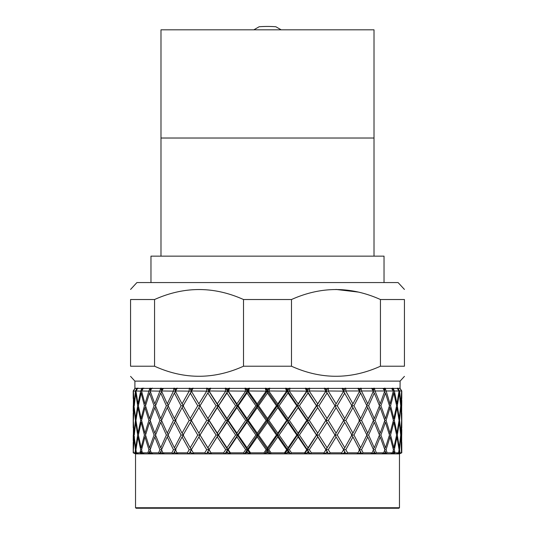 <?xml version="1.0" encoding="UTF-8"?>
<svg xmlns="http://www.w3.org/2000/svg" width="535" height="535" viewBox="0 0 535 535"><rect width="100%" height="100%" fill="white"/><g stroke="black" fill="none" stroke-linecap="round" stroke-linejoin="round"><path stroke-width="0.8" d="M374.012 29.813L374.012 138.023L160.988 138.023L160.988 29.813L374.012 29.813M384.03 282.56L384.03 256.145L374.012 256.145L374.012 138.023M374.012 256.145L150.97 256.145L150.97 282.56M404.433 289.442L398.08 282.56L136.92 282.56L130.567 289.442M130.567 299.52C130.567 286.232 130.567 286.232 130.567 299.52C130.567 286.232 130.567 286.232 130.567 299.52L130.567 366.221C130.567 379.616 130.567 379.616 130.567 366.221C130.567 379.616 130.567 379.616 130.567 366.221L154.561 366.221L154.561 299.52L130.567 299.52M154.561 299.52C184.241 286.225 213.886 286.225 243.505 299.52L243.505 366.221C213.833 379.623 184.187 379.623 154.561 366.221M291.495 299.52C321.167 286.225 350.82 286.225 380.438 299.52L404.433 299.52C404.433 286.232 404.433 286.232 404.433 299.52C404.433 286.232 404.433 286.232 404.433 299.52L404.433 366.221C404.433 379.616 404.433 379.616 404.433 366.221C404.433 379.616 404.433 379.616 404.433 366.221L380.438 366.221C350.766 379.623 321.12 379.623 291.495 366.221L291.495 299.52L243.505 299.52M400.889 389.881L400.053 388.39L400.1 381.114L134.9 381.114L130.567 376.379M291.495 366.221L243.505 366.221M133.228 398.441L133.222 390.978L134.947 388.39M135.067 388.39L133.382 390.978L134.111 403.858L135.435 391.138L133.382 390.978M135.415 390.978L136.913 388.39L135.108 388.39M136.913 388.39L136.405 389.841L137.629 388.39L137.04 388.39M137.629 388.39L135.937 391.138L138.023 403.858L140.685 391.138L135.964 390.978M140.645 390.978L141.956 388.39L137.783 388.39M141.956 388.39L141.822 389.841L143.24 388.39L142.196 388.39M143.24 388.39L141.581 391.138L144.972 403.858L148.904 391.138L141.621 390.978M148.85 390.978L149.94 388.39L143.494 388.39M149.94 388.39L150.281 388.39L150.188 389.841L151.753 388.39L150.281 388.39M151.753 388.39L150.181 391.138L154.796 403.858L159.905 391.138L150.235 390.978M159.838 390.978L160.681 388.39L152.114 388.39M160.681 388.39L161.122 388.39L161.296 389.841L162.988 388.39L161.122 388.39M162.988 388.39L163.442 388.39L161.523 391.138L167.254 403.858L173.434 391.138L161.59 390.978M173.353 390.978L173.928 388.39L163.442 388.39M173.928 388.39L174.357 388.203L174.898 389.841L176.67 388.39L174.45 388.39M176.67 388.39L177.299 388.203L175.353 391.138L182.067 403.858L189.163 391.138L175.433 390.978M189.069 390.978L189.363 388.39L177.205 388.39M189.363 388.39L189.851 388.203L190.674 389.841L192.48 388.39L189.958 388.39M192.48 388.39L193.195 388.203L191.343 391.138L198.88 403.858L206.724 391.138L191.436 390.978M206.624 390.978L206.63 388.39L193.088 388.39M206.63 388.39L207.172 388.203L208.249 389.841L210.048 388.39L207.286 388.39M210.048 388.39L210.83 388.203L209.118 391.138L217.304 403.858L225.716 391.138L209.218 390.978M225.609 390.978L225.329 388.39L210.71 388.39M225.329 388.39L225.904 388.203L227.208 389.841L228.967 388.39L226.024 388.39M228.967 388.39L229.789 388.203L228.258 391.138L236.905 403.858L245.685 391.138L228.365 390.978M245.578 390.978L245.017 388.39L229.669 388.39M245.017 388.39L245.612 388.203L247.116 389.841L248.782 388.39L245.739 388.39M248.782 388.39L249.638 388.203L248.32 391.138L257.221 403.858L266.169 391.138L248.434 390.978M266.055 390.978L265.226 388.39L249.511 388.39M265.226 388.39L265.828 388.203L267.5 389.841L269.045 388.39L265.955 388.39M269.045 388.39L269.907 388.203L268.831 391.138L277.779 403.858L286.68 391.138L268.945 390.978M286.566 390.978L285.489 388.39L269.774 388.39M285.489 388.39L286.085 388.203L287.883 389.841L289.261 388.39L286.218 388.39M289.261 388.39L290.11 388.203L289.315 391.138L298.095 403.858L306.742 391.138L289.422 390.978M306.635 390.978L305.331 388.39L289.983 388.39M305.331 388.39L305.913 388.203L307.792 389.841L308.976 388.39L306.033 388.39M308.976 388.39L309.792 388.203L309.284 391.138L317.696 403.858L325.882 391.138L309.39 390.978M325.782 390.978L324.29 388.39L309.671 388.39M324.29 388.39L324.832 388.203L326.751 389.841L327.714 388.39L324.952 388.39M327.714 388.39L328.483 388.203L328.276 391.138L336.12 403.858L343.657 391.138L328.376 390.978M343.564 390.978L341.912 388.39L328.37 388.39M341.912 388.39L342.413 388.203L344.326 389.841L345.042 388.39L342.52 388.39M345.042 388.39L345.737 388.203L345.837 391.138L352.933 403.858L359.647 391.138L357.795 388.39L345.637 388.39M357.795 388.39L358.236 388.203L360.102 389.841L360.55 388.39L358.33 388.39M360.55 388.39L361.165 388.203L361.566 391.138L367.746 403.858L373.41 390.978L361.647 390.978M373.41 390.978L371.558 388.39L361.071 388.39M371.558 388.39L371.932 388.203L373.704 389.841L373.878 388.39L372.012 388.39M373.878 388.39L374.393 388.203L375.095 391.138L380.204 403.858L384.765 390.978L375.162 390.978M384.765 390.978L382.886 388.39L374.319 388.39M382.886 388.39L384.812 389.841L384.718 388.39L383.247 388.39M384.718 388.39L385.12 388.203L386.15 390.978L390.028 403.858L393.379 390.978L386.15 390.978M393.379 390.978L391.506 388.39L385.06 388.39M391.506 388.39L393.178 389.841L392.804 388.39L391.76 388.39M392.804 388.39L393.085 388.203L394.355 390.978L396.977 403.858L399.036 390.978L394.355 390.978M399.036 390.978L397.217 388.39L393.044 388.39M397.217 388.39L398.595 389.841L397.96 388.39L397.371 388.39M397.96 388.39L399.585 390.978L400.889 403.858L401.618 390.978L399.585 390.978M401.618 390.978L399.892 388.39L398.087 388.39M399.892 388.39L400.942 389.841M401.778 396.549L401.778 390.978L400.066 388.39L401.778 390.978L401.772 398.441M361.566 391.138L359.005 391.138L360.102 389.841M359.567 390.978L345.931 390.978M359.005 391.138L360.61 393.031L353.956 405.757L351.462 405.757L352.933 403.858M344.754 393.031L337.257 405.757L344.754 418.517L351.903 405.757L343.423 391.138L345.837 391.138M351.462 405.757L352.933 407.657L345.837 420.416L343.423 420.416L344.754 418.517M336.12 407.657L328.276 420.416L336.12 433.149L343.657 420.416L334.937 405.757L337.257 405.757M333.479 432.608L327.079 422.316L318.927 435.042L327.079 447.788L334.97 435.042L326.056 420.416L328.276 420.416M343.423 420.416L344.754 422.316L337.257 435.042L334.937 435.042L336.12 433.149M327.079 422.316L305.378 388.203M366.562 405.149L367.746 403.858M353.956 405.757L360.61 418.517L366.856 405.757L360.61 393.031M366.562 406.366L367.746 407.657L361.566 420.416L359.005 420.416L360.61 418.517M345.837 420.416L352.933 433.149L359.647 420.416L352.933 407.657M359.005 420.416L360.61 422.316L353.956 435.042L351.462 435.042L352.933 433.149M337.257 435.042L344.754 447.788L351.903 435.042L344.754 422.316M351.462 435.042L352.933 436.934L345.837 449.688L343.423 449.688L344.754 447.788M334.937 435.042L336.12 436.934L328.276 449.688L330.229 452.824L328.63 453.881L316.827 435.042L318.927 435.042M345.837 449.688L347.616 452.824L345.77 453.881L345.463 452.824L341.036 453.881L343.657 449.688L336.12 436.934M341.838 452.824L330.229 452.824M328.276 449.688L326.056 449.688L327.079 447.788M366.562 435.651L367.746 436.934L361.566 449.688L363.125 452.824L361.071 453.881L361.232 452.824L356.898 453.881L323.448 453.881L325.882 449.688L327.079 451.587L326.303 452.824L323.448 453.881L290.498 453.881L245.351 388.203L244.883 388.203M328.63 453.881L327.079 451.587M327.855 452.824L326.303 452.824M325.882 449.688L307.317 420.416L285.637 388.203M323.896 452.824L311.37 452.824L310.066 453.881L308.842 452.824L307.184 452.824L304.549 453.881L304.629 452.824L291.481 452.824L290.498 453.881L287.997 451.587L287.141 452.824L284.78 453.881L135.536 453.881L135.536 507.742L399.464 507.742L398.869 508.25L136.131 508.25L135.536 507.742M317.696 436.934L309.284 449.688L311.37 452.824M373.062 390.496L373.704 389.841M375.095 391.138L373.477 391.138M379.141 404.888L380.204 403.858M373.156 391.874L374.286 393.031L368.628 405.757L374.286 418.517L379.476 405.757L374.286 393.031M368.628 405.757L366.856 405.757M373.156 419.674L374.286 418.517M361.566 420.416L367.746 433.149L373.477 420.416L367.746 407.657M366.562 434.433L367.746 433.149M353.956 435.042L360.61 447.788L366.856 435.042L360.61 422.316M361.566 449.688L359.005 449.688L360.61 447.788M379.141 435.905L380.204 436.934L375.095 449.688L376.393 452.824L374.179 453.881L374.814 452.824L370.668 453.881L356.898 453.881L358.035 452.824L359.647 449.688L352.933 436.934M358.035 452.824L347.616 452.824M343.423 449.688L344.754 451.587L344.038 452.824M345.463 452.824L344.754 451.587M384.29 390.323L384.812 389.841M386.096 391.138L384.819 391.138M389.146 404.641L390.028 403.858M384.484 392.128L385.461 393.031L380.927 405.757L385.461 418.517L389.473 405.757L385.461 393.031M380.927 405.757L379.476 405.757M384.484 419.427L385.461 418.517M379.141 406.62L380.204 407.657L375.095 420.416L380.204 433.149L384.819 420.416L380.204 407.657M375.095 420.416L373.477 420.416M379.141 434.179L380.204 433.149M373.156 421.159L374.286 422.316L368.628 435.042L374.286 447.788L379.476 435.042L374.286 422.316M368.628 435.042L366.856 435.042M373.156 448.945L374.286 447.788M389.146 436.159L390.028 436.934L386.096 449.688L387.113 452.824L384.785 453.881L385.875 452.824L382.017 453.881L370.668 453.881L372.113 452.824L373.477 449.688L367.746 436.934M372.113 452.824L363.125 452.824M359.005 449.688L360.61 451.587L359.981 452.824M361.232 452.824L360.61 451.587M392.79 390.169L393.178 389.841M394.315 391.138L393.419 391.138M396.348 404.386L396.977 403.858M393.111 392.376L393.874 393.031L390.57 405.757L393.874 418.517L396.616 405.757L393.874 393.031M390.57 405.757L389.473 405.757M393.111 419.172L393.874 418.517M389.146 406.874L390.028 407.657L386.096 420.416L390.028 433.149L393.419 420.416L390.028 407.657M386.096 420.416L384.819 420.416M389.146 433.932L390.028 433.149M384.484 421.406L385.461 422.316L380.927 435.042L385.461 447.788L389.473 435.042L385.461 422.316M380.927 435.042L379.476 435.042M384.484 448.691L385.461 447.788M396.348 436.413L396.977 436.934L394.315 449.688L395.024 452.824L392.643 453.881L394.161 452.824L390.684 453.881L382.017 453.881L383.735 452.824L384.819 449.688L380.204 436.934M383.735 452.824L376.393 452.824M375.095 449.688L373.477 449.688M373.156 450.423L374.286 451.587L373.764 452.824M374.814 452.824L374.286 451.587M399.565 391.138L399.063 391.138M398.842 392.643L399.317 393.031L397.324 405.757L399.317 418.517L400.728 405.757L399.317 393.031M397.324 405.757L396.616 405.757M398.842 418.912L399.317 418.517M396.348 407.128L396.977 407.657L394.315 420.416L396.977 433.149L399.063 420.416L396.977 407.657M394.315 420.416L393.419 420.416M396.348 433.678L396.977 433.149M393.111 421.66L393.874 422.316L390.57 435.042L393.874 447.788L396.616 435.042L393.874 422.316M390.57 435.042L389.473 435.042M393.111 448.444L393.874 447.788M400.581 436.687L399.565 449.688L399.946 452.824L397.565 453.881L399.484 452.824L396.468 453.881L390.684 453.881L392.636 452.824L393.419 449.688L390.028 436.934M392.636 452.824L387.113 452.824M386.096 449.688L384.819 449.688M384.484 450.677L385.461 451.587L385.046 452.824M385.875 452.824L385.461 451.587M401.551 392.931L401.036 405.757L401.678 418.517L401.678 393.031M401.725 405.757L401.778 400.334M400.581 407.402L399.565 420.416L400.889 433.149L401.618 420.416L400.889 407.657M399.565 420.416L399.063 420.416M398.842 421.921L399.317 422.316L397.324 435.042L399.317 447.788L400.728 435.042L399.317 422.316M397.324 435.042L396.616 435.042M398.842 448.176L399.317 447.788M401.772 442.358L401.765 452.824L399.444 453.881L401.711 452.824L399.224 453.881L396.468 453.881L398.602 452.824L399.063 449.688L396.977 436.934M398.602 452.824L395.024 452.824M394.315 449.688L393.419 449.688M393.111 450.931L393.874 451.587L393.579 452.824M394.161 452.824L393.874 451.587M401.772 413.087L401.772 427.739M401.551 422.215L401.036 435.042L401.678 447.788L401.678 422.316M401.725 435.042L401.778 429.632M401.778 444.257L401.778 452.824L399.224 453.881L401.497 452.824L400.889 436.934M401.497 452.824L399.946 452.824M399.565 449.688L399.063 449.688M398.842 451.192L399.317 451.587L399.15 452.824M399.484 452.824L399.317 451.587M401.551 451.486L401.645 452.824M401.711 452.824L401.678 451.587M135.576 388.203L134.927 388.203M133.449 392.931L133.322 418.517L133.964 405.757L133.322 393.031M133.964 405.757L135.683 418.517L137.676 405.757L135.683 393.031L134.272 405.757M133.275 405.757L133.222 411.188M133.228 427.739L133.228 413.087M133.275 420.416L134.111 433.149L135.435 420.416L134.111 407.657L133.382 420.416M135.435 391.138L135.937 391.138M137.582 388.203L136.893 388.203M138.652 404.386L138.023 403.858M136.157 392.643L135.683 393.031M137.676 405.757L138.384 405.757L141.126 418.517L144.43 405.757L141.126 393.031L138.384 405.757M136.157 418.912L135.683 418.517M135.435 420.416L135.937 420.416L138.023 433.149L140.685 420.416L138.023 407.657L135.937 420.416M133.449 422.215L133.322 447.788L133.964 435.042L133.322 422.316M133.964 435.042L135.683 447.788L137.676 435.042L135.683 422.316L134.272 435.042M133.275 435.042L133.222 440.459M133.275 449.688L133.503 452.824L135.776 453.881L133.222 452.824L133.228 442.358M142.21 390.169L141.822 389.841M140.685 391.138L141.581 391.138M142.638 388.203L141.915 388.203M133.355 452.824L133.322 451.587L133.289 452.824M145.854 404.641L144.972 403.858M141.889 392.376L141.126 393.031M144.43 405.757L145.527 405.757L149.539 418.517L154.073 405.757L149.539 393.031L145.527 405.757M141.889 419.172L141.126 418.517M138.652 407.128L138.023 407.657M140.685 420.416L141.581 420.416L144.972 433.149L148.904 420.416L144.972 407.657L141.581 420.416M138.652 433.678L138.023 433.149M136.157 421.921L135.683 422.316M137.676 435.042L138.384 435.042L141.126 447.788L144.43 435.042L141.126 422.316L138.384 435.042M136.157 448.176L135.683 447.788M134.419 436.687L133.382 449.688M135.435 449.688L135.937 449.688L136.398 452.824L138.532 453.881L135.054 452.824L135.435 449.688L134.111 436.934M135.054 452.824L133.503 452.824M150.709 390.323L150.188 389.841M148.904 391.138L150.181 391.138M150.616 388.203L149.88 388.203M135.85 452.824L135.683 451.587L135.515 452.824M155.859 404.888L154.796 403.858M150.516 392.128L149.539 393.031M154.073 405.757L155.524 405.757L160.714 418.517L166.372 405.757L160.714 393.031L155.524 405.757M150.516 419.427L149.539 418.517M145.854 406.874L144.972 407.657M148.904 420.416L150.181 420.416L154.796 433.149L159.905 420.416L154.796 407.657L150.181 420.416M145.854 433.932L144.972 433.149M141.889 421.66L141.126 422.316M144.43 435.042L145.527 435.042L149.539 447.788L154.073 435.042L149.539 422.316L145.527 435.042M141.889 448.444L141.126 447.788M138.652 436.413L138.023 436.934L135.937 449.688M140.685 449.688L141.581 449.688L142.363 452.824L144.316 453.881L141.421 452.824L140.839 452.824L142.357 453.881L139.976 452.824L140.685 449.688L138.023 436.934M139.976 452.824L136.398 452.824M136.157 451.192L135.683 451.587M161.938 390.496L161.296 389.841M159.905 391.138L161.523 391.138M161.336 388.203L160.607 388.203M141.421 452.824L141.126 451.587L140.839 452.824M168.438 405.149L167.254 403.858M161.844 391.874L160.714 393.031M166.372 405.757L168.144 405.757L174.39 418.517L181.044 405.757L174.39 393.031L168.144 405.757M161.844 419.674L160.714 418.517M155.859 406.62L154.796 407.657M159.905 420.416L161.523 420.416L167.254 433.149L173.434 420.416L167.254 407.657L161.523 420.416M155.859 434.179L154.796 433.149M150.516 421.406L149.539 422.316M154.073 435.042L155.524 435.042L160.714 447.788L166.372 435.042L160.714 422.316L155.524 435.042M150.516 448.691L149.539 447.788M145.854 436.159L144.972 436.934L141.581 449.688M148.904 449.688L150.181 449.688L151.265 452.824L152.983 453.881L149.954 452.824L149.125 452.824L150.215 453.881L147.887 452.824L148.904 449.688L144.972 436.934M147.887 452.824L142.363 452.824M141.889 450.931L141.126 451.587M173.434 391.138L175.995 391.138L174.898 389.841M174.544 388.203L173.835 388.203M149.954 452.824L149.539 451.587L149.125 452.824M181.044 405.757L183.538 405.757L182.067 403.858M175.995 391.138L174.39 393.031M173.434 420.416L175.995 420.416L174.39 418.517M168.438 406.366L167.254 407.657M168.438 434.433L167.254 433.149M161.844 421.159L160.714 422.316M166.372 435.042L168.144 435.042L174.39 447.788L181.044 435.042L174.39 422.316L168.144 435.042M161.844 448.945L160.714 447.788M155.859 435.905L154.796 436.934L150.181 449.688M159.905 449.688L161.523 449.688L162.887 452.824L164.332 453.881L161.236 452.824L160.186 452.824L160.821 453.881L158.607 452.824L159.905 449.688L154.796 436.934M158.607 452.824L151.265 452.824M150.516 450.677L149.539 451.587M189.163 391.138L191.577 391.138L190.674 389.841M189.932 388.203L189.263 388.203M191.577 391.138L183.097 405.757L190.246 418.517L197.743 405.757L200.063 405.757L198.88 403.858M197.743 405.757L190.246 393.031M183.538 405.757L182.067 407.657L175.353 420.416L182.067 433.149L189.163 420.416L191.577 420.416L190.246 418.517M189.163 420.416L182.067 407.657M181.044 435.042L183.538 435.042L182.067 433.149M175.995 420.416L174.39 422.316M183.538 435.042L182.067 436.934L175.353 449.688L176.965 452.824L178.101 453.881L175.019 452.824L173.768 452.824L173.928 453.881L171.875 452.824L173.434 449.688L175.995 449.688L174.39 447.788M168.438 435.651L167.254 436.934L161.523 449.688M173.434 449.688L167.254 436.934M171.875 452.824L162.887 452.824M161.236 452.824L160.714 451.587L160.186 452.824M161.844 450.423L160.714 451.587M206.724 391.138L208.944 391.138L207.139 388.203L206.517 388.203M209.118 391.138L208.249 389.841M216.073 405.757L218.173 405.757L208.944 391.138L200.03 405.757L207.921 418.517L216.073 405.757L207.921 393.031M225.716 391.138L227.683 391.138L226.987 393.031L218.541 405.757L217.304 403.858M200.063 405.757L191.343 420.416L198.88 433.149L206.724 420.416L208.944 420.416L201.521 408.198M209.118 420.416L217.304 433.149L225.716 420.416L227.683 420.416L218.173 405.757L209.118 420.416L207.921 418.517M206.724 420.416L198.88 407.657M191.577 420.416L183.097 435.042L190.246 447.788L197.743 435.042L200.063 435.042L198.88 433.149M197.743 435.042L190.246 422.316M200.063 435.042L191.343 449.688L193.964 453.881L190.962 452.824L189.537 452.824L189.229 453.881L187.384 452.824L189.163 449.688L191.577 449.688L190.246 447.788M189.163 449.688L182.067 436.934M187.384 452.824L176.965 452.824M175.019 452.824L174.39 451.587L173.768 452.824M175.995 449.688L174.39 451.587M228.258 391.138L227.683 391.138L225.757 388.203L225.208 388.203M218.541 405.757L226.987 418.517L235.607 405.757L237.433 405.757L227.208 389.841M245.685 391.138L247.357 391.138L247.003 393.031L238.202 405.757L237.433 405.757L236.905 403.858M235.607 405.757L226.987 393.031M228.258 420.416L236.905 433.149L245.685 420.416L247.357 420.416L237.433 405.757L236.905 407.657L228.258 420.416L227.683 420.416L226.987 418.517M225.716 420.416L217.304 407.657M216.073 435.042L218.173 435.042L208.944 420.416L200.03 435.042L207.921 447.788L216.073 435.042L207.921 422.316M218.541 435.042L226.987 447.788L235.607 435.042L237.433 435.042L227.683 420.416L226.987 422.316L218.541 435.042L217.304 433.149M238.202 405.757L247.003 418.517L255.89 405.757L257.395 405.757L257.221 407.657L248.32 420.416L247.357 420.416L247.003 422.316L238.202 435.042L237.433 435.042L236.905 436.934L228.258 449.688L230.371 452.824L230.451 453.881L227.816 452.824L226.158 452.824L224.934 453.881L223.63 452.824L225.716 449.688L227.683 449.688L218.173 435.042L209.118 449.688L211.552 453.881L208.697 452.824L207.145 452.824L206.37 453.881L204.771 452.824L206.724 449.688L208.944 449.688L201.521 437.476M209.118 449.688L207.921 447.788M206.724 449.688L198.88 436.934M204.771 452.824L193.162 452.824M190.962 452.824L190.246 451.587L189.537 452.824M191.577 449.688L190.246 451.587M248.32 391.138L247.357 391.138L247.116 389.841M266.169 391.138L267.5 391.138L267.5 393.031L258.552 405.757L257.395 405.757L257.221 403.858M255.89 405.757L247.003 393.031M238.202 435.042L247.003 447.788L255.89 435.042L257.395 435.042L247.357 420.416L247.003 418.517M245.685 420.416L236.905 407.657M248.32 420.416L257.221 433.149L266.169 420.416L267.5 420.416L267.5 422.316L258.552 435.042L257.395 435.042L257.221 436.934L248.32 449.688L250.5 452.824L250.22 453.881L247.859 452.824L246.147 452.824L244.502 453.881L243.519 452.824L245.685 449.688L247.357 449.688L237.433 435.042L236.905 433.149M235.607 435.042L226.987 422.316M228.258 449.688L227.683 449.688L226.987 447.788M225.716 449.688L217.304 436.934M223.63 452.824L211.104 452.824M208.697 452.824L207.921 451.587L207.145 452.824M211.552 453.881L208.944 449.688L207.921 451.587M268.831 391.138L267.5 391.138L265.474 388.203M258.552 405.757L267.5 418.517L276.448 405.757L277.605 405.757L267.5 391.138L267.5 389.841M286.68 391.138L287.643 391.138L287.997 393.031L279.109 405.757L277.605 405.757L277.779 403.858M276.448 405.757L267.5 393.031M268.831 420.416L277.779 433.149L286.68 420.416L287.643 420.416L277.605 405.757L277.779 407.657L268.831 420.416L267.5 420.416L267.5 418.517M266.169 420.416L257.221 407.657M258.552 435.042L267.5 447.788L276.448 435.042L277.605 435.042L277.779 436.934L268.831 449.688L271.031 452.824L270.396 453.881L268.369 452.824L266.631 452.824L264.604 453.881L263.969 452.824L266.169 449.688L267.5 449.688L257.395 435.042L257.221 433.149M255.89 435.042L247.003 422.316M248.32 449.688L247.357 449.688L247.003 447.788M245.685 449.688L236.905 436.934M243.519 452.824L230.371 452.824M227.816 452.824L226.987 451.587L226.158 452.824M230.451 453.881L227.683 449.688L226.987 451.587M289.315 391.138L287.643 391.138L287.883 389.841M247.859 452.824L247.003 451.587L246.147 452.824M279.109 405.757L287.997 418.517L296.798 405.757L297.567 405.757L298.095 403.858M296.798 405.757L287.997 393.031M306.742 391.138L307.317 391.138L308.013 393.031L299.393 405.757L297.567 405.757L298.095 407.657L289.315 420.416L287.643 420.416L287.997 418.517M286.68 420.416L277.779 407.657M279.109 435.042L287.997 447.788L296.798 435.042L297.567 435.042L287.643 420.416L287.997 422.316L279.109 435.042L277.605 435.042L277.779 433.149M276.448 435.042L267.5 422.316M268.831 449.688L267.5 449.688L267.5 447.788M266.169 449.688L257.221 436.934M263.969 452.824L250.5 452.824M250.22 453.881L247.357 449.688L247.003 451.587M309.284 391.138L307.317 391.138L307.792 389.841M268.369 452.824L267.5 451.587L266.631 452.824M299.393 405.757L308.013 418.517L317.696 403.858M316.459 405.757L308.013 393.031M289.315 420.416L298.095 433.149L306.742 420.416L307.317 420.416L308.013 418.517M306.742 420.416L298.095 407.657M325.882 391.138L327.079 393.031L318.927 405.757L316.827 405.757L317.696 407.657L309.284 420.416L307.317 420.416L308.013 422.316L299.393 435.042L297.567 435.042L298.095 433.149M296.798 435.042L287.997 422.316M290.498 453.881L284.78 453.881L284.5 452.824L286.68 449.688L287.643 449.688L287.997 447.788M286.68 449.688L277.779 436.934M284.5 452.824L271.031 452.824M270.396 453.881L267.5 449.688L267.5 451.587M328.276 391.138L326.056 391.138L324.23 388.203M318.927 405.757L327.079 418.517L334.97 405.757L326.056 391.138L326.751 389.841M336.12 403.858L334.937 405.757M333.479 403.316L327.079 393.031M327.079 418.517L325.882 420.416L317.696 407.657M309.284 420.416L317.696 433.149L325.882 420.416M317.696 433.149L316.459 435.042L308.013 422.316M299.393 435.042L308.013 447.788L316.459 435.042M308.013 447.788L307.317 449.688L297.567 435.042L298.095 436.934L289.315 449.688L291.481 452.824M304.549 453.881L307.317 449.688L306.742 449.688L298.095 436.934M304.629 452.824L306.742 449.688M289.315 449.688L287.643 449.688L287.997 451.587M288.853 452.824L287.141 452.824M308.842 452.824L307.317 449.688L333.479 408.198M310.066 453.881L307.317 449.688L309.284 449.688M308.013 451.587L307.184 452.824M345.737 388.203L345.068 388.203M344.326 389.841L343.423 391.138M380.438 299.52L380.438 366.221M358.544 292.103L335.967 289.442M160.988 256.145L160.988 138.023M284.78 453.881L307.317 420.416L327.828 388.203M328.483 388.203L327.861 388.203M264.604 453.881L309.096 388.203M309.792 388.203L309.243 388.203M244.502 453.881L289.388 388.203M290.11 388.203L289.642 388.203M224.934 453.881L269.172 388.203M269.907 388.203L269.526 388.203M206.37 453.881L227.683 420.416L249.363 388.203L248.909 388.203M201.521 432.608L229.622 388.203L229.087 388.203M201.521 403.316L210.77 388.203L210.168 388.203M193.249 388.203L192.587 388.203M177.466 388.203L176.764 388.203M152.555 388.203L151.82 388.203M144.009 388.203L143.28 388.203M138.351 388.203L137.655 388.203M135.73 388.203L135.074 388.203M400.073 388.203L399.424 388.203M398.107 388.203L397.418 388.203M393.085 388.203L392.362 388.203M385.12 388.203L384.384 388.203M374.393 388.203L373.664 388.203M323.448 453.881L333.479 437.476M361.165 388.203L360.456 388.203M253.844 29.813L259.147 26.75A116.53 116.53 0 0 1 275.853 26.75L281.156 29.813M134.9 381.114L134.9 388.39L133.222 390.978L133.222 396.549M401.778 414.986L401.778 425.84M133.222 414.986L133.222 425.84M133.222 444.257L133.222 452.824L135.536 453.881M400.1 381.114L404.433 376.379M399.464 453.881L399.464 507.742"/></g></svg>

